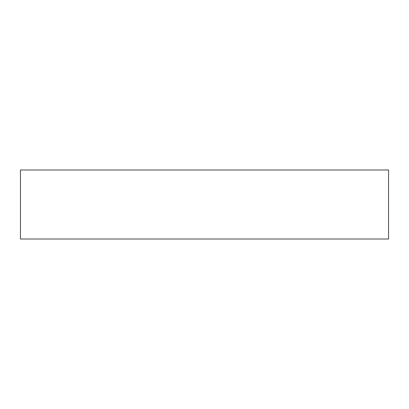 <?xml version="1.0" encoding="UTF-8"?>
<svg xmlns="http://www.w3.org/2000/svg" width="409" height="409" viewBox="0 0 409 409"><rect width="100%" height="100%" fill="white"/><g stroke="black" fill="none" stroke-linecap="round" stroke-linejoin="round"><path stroke-width="0.61" d="M388.55 169.991L388.55 239.009L388.55 169.991L20.45 169.991L20.45 239.009L20.45 169.991M388.55 239.009L20.45 239.009"/></g></svg>
